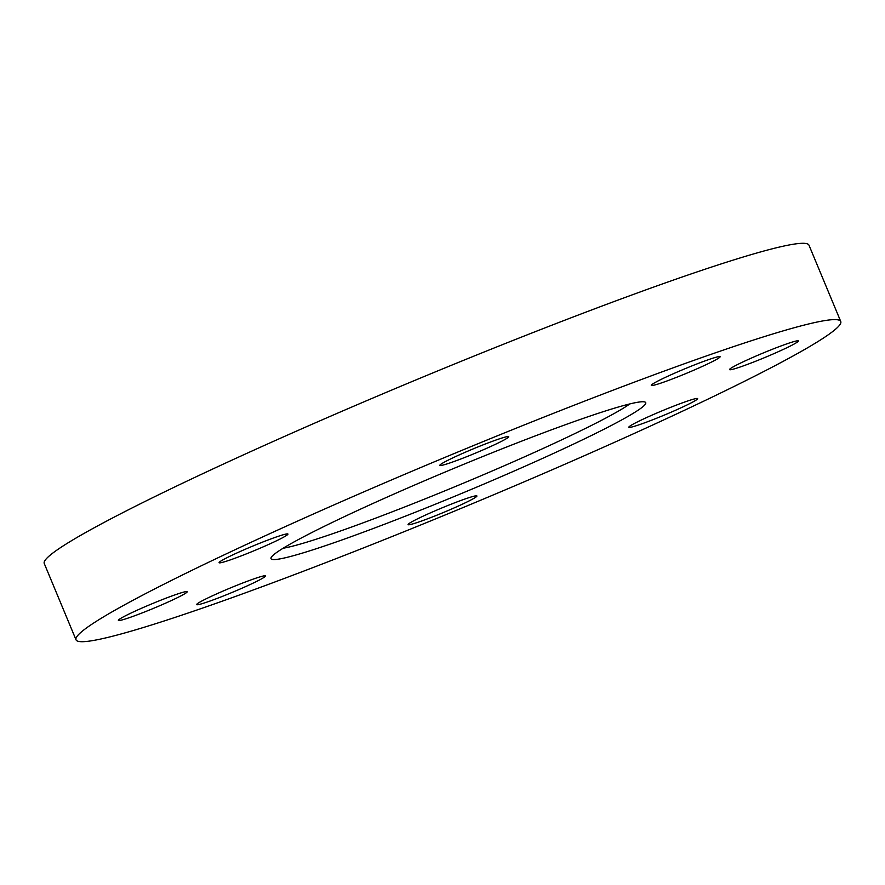<?xml version="1.0" encoding="UTF-8"?>
<svg xmlns="http://www.w3.org/2000/svg" width="885" height="885" viewBox="0 0 885 885"><rect width="100%" height="100%" fill="white"/><g stroke="black" fill="none" stroke-linecap="round" stroke-linejoin="round"><path stroke-width="1.33" d="M628.859 427.046A37.281 2.401 -22.6 0 1 663.673 410.164A37.281 2.401 -22.6 0 1 697.645 398.615A37.281 2.401 -22.6 0 1 697.612 398.836A37.281 2.401 -22.6 0 1 662.799 415.718A37.281 2.401 -22.6 0 1 628.826 427.267A37.281 2.401 -22.6 0 1 628.859 427.046M408.118 524.396A37.281 2.401 -22.6 0 1 442.931 507.514A37.281 2.401 -22.6 0 1 476.915 495.965A37.281 2.401 -22.6 0 1 476.882 496.175A37.281 2.401 -22.6 0 1 442.069 513.068A37.281 2.401 -22.6 0 1 408.085 524.617A37.281 2.401 -22.6 0 1 408.118 524.396M196.691 604.378A37.281 2.401 -22.6 0 1 231.505 587.496A37.281 2.401 -22.6 0 1 265.478 575.947A37.281 2.401 -22.6 0 1 265.445 576.168A37.281 2.401 -22.6 0 1 230.631 593.05A37.281 2.401 -22.6 0 1 196.658 604.599A37.281 2.401 -22.6 0 1 196.691 604.378M118.413 620.153A37.281 2.401 -22.6 0 1 153.227 603.271A37.281 2.401 -22.6 0 1 187.211 591.722A37.281 2.401 -22.6 0 1 187.166 591.943A37.281 2.401 -22.6 0 1 152.364 608.825A37.281 2.401 -22.6 0 1 118.38 620.374A37.281 2.401 -22.6 0 1 118.413 620.153M219.148 562.473A37.281 2.401 -22.6 0 1 253.962 545.591A37.281 2.401 -22.6 0 1 287.946 534.042A37.281 2.401 -22.6 0 1 287.913 534.263A37.281 2.401 -22.6 0 1 253.099 551.145A37.281 2.401 -22.6 0 1 219.115 562.694A37.281 2.401 -22.6 0 1 219.148 562.473M439.889 465.134A37.281 2.401 -22.6 0 1 474.703 448.252A37.281 2.401 -22.6 0 1 508.676 436.703A37.281 2.401 -22.6 0 1 508.643 436.924A37.281 2.401 -22.6 0 1 473.829 453.806A37.281 2.401 -22.6 0 1 439.856 465.355A37.281 2.401 -22.6 0 1 439.889 465.134M651.316 385.152A37.281 2.401 -22.6 0 1 686.129 368.271A37.281 2.401 -22.6 0 1 720.113 356.721A37.281 2.401 -22.6 0 1 720.08 356.932A37.281 2.401 -22.6 0 1 685.267 373.813A37.281 2.401 -22.6 0 1 651.283 385.362A37.281 2.401 -22.6 0 1 651.316 385.152M729.594 369.377A37.281 2.401 -22.6 0 1 764.408 352.495A37.281 2.401 -22.6 0 1 798.392 340.946A37.281 2.401 -22.6 0 1 798.347 341.156A37.281 2.401 -22.6 0 1 763.545 358.049A37.281 2.401 -22.6 0 1 729.561 369.587A37.281 2.401 -22.6 0 1 729.594 369.377M645.552 403.859A202.942 13.054 157.4 0 0 645.032 402.055A202.942 13.054 157.4 0 0 454.691 468.054A202.942 13.054 157.4 0 0 271.208 557.462A202.942 13.054 157.4 0 0 271.087 557.705A202.942 13.054 157.4 0 0 449.978 498.255A202.942 13.054 157.4 0 0 645.552 403.859M840.75 321.498L808.978 245.178A414.169 26.65 157.4 0 0 431.426 373.503A414.169 26.65 157.4 0 0 44.626 561.079A414.169 26.65 157.4 0 0 44.25 563.502L76.021 639.822A414.169 26.65 157.4 0 0 453.574 511.497A414.169 26.65 157.4 0 0 840.374 323.921A414.169 26.65 157.4 0 0 840.75 321.498A414.169 26.65 157.4 0 0 463.198 449.812A414.169 26.65 157.4 0 0 76.398 637.399A414.169 26.65 157.4 0 0 76.021 639.822M283.156 548.224A194.656 12.523 157.4 0 0 460.023 484.593A194.656 12.523 157.4 0 0 629.81 403.936"/></g></svg>
